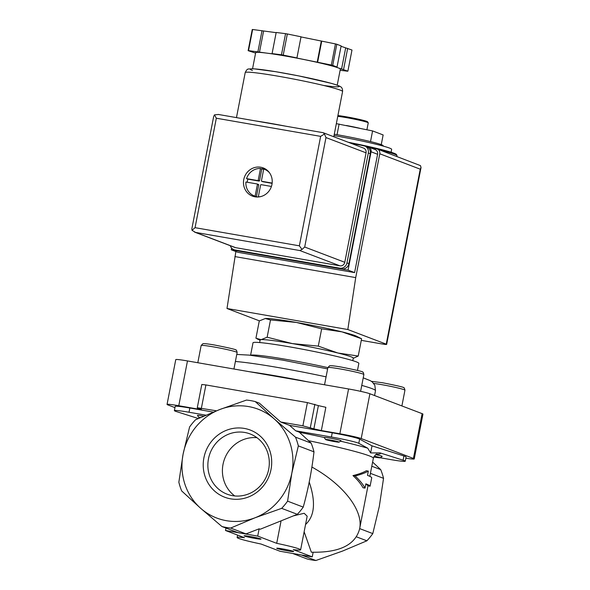 <?xml version="1.0" encoding="UTF-8"?>
<svg xmlns="http://www.w3.org/2000/svg" width="590" height="590" viewBox="0 0 590 590"><rect width="100%" height="100%" fill="white"/><g stroke="black" fill="none" stroke-linecap="round" stroke-linejoin="round"><path stroke-width="0.89" d="M405.264 461.203A21.564 1.261 11 0 0 403.11 460.207L380.049 452.884L370.623 452.936L367.74 448.194L358.801 443.326L359.62 439.1L372.002 445.841L403.929 455.981A21.564 1.261 11 0 1 406.09 456.977L405.264 461.203A21.564 1.261 11 0 1 390.624 459.573L380.196 457.759M339.08 442.139L341.094 440.782A8.629 0.502 -169 0 0 332.915 438.65A8.629 0.502 -169 0 0 324.183 437.478L325.555 439.513A6.903 0.406 -169 0 0 329.36 440.597A6.903 0.406 -169 0 0 336.248 441.895A6.903 0.406 -169 0 0 339.08 442.139A6.903 0.406 -169 0 0 330.23 440.007A6.903 0.406 -169 0 0 325.555 439.513M265.375 318.504A47.443 2.773 -169 0 1 265.485 318.497A47.443 2.773 -169 0 1 296.453 322.457A47.443 2.773 -169 0 1 342.001 331.868A47.443 2.773 -169 0 1 356.375 336.167L361.596 338.756L342.001 331.868L321.653 328.837L296.453 322.457L270.5 319.935L265.264 318.519L259.283 320.953L255.927 338.232L261.156 339.648L267.145 337.215L270.5 319.935M334.279 134.225A36.226 2.117 11 0 1 336.61 134.623A36.226 2.117 11 0 1 383.139 145.715L383.072 146.054M391.096 152.235L391.657 149.344A45.282 2.648 -169 0 0 334.021 135.575M336.337 123.657L372.585 130.921L370.513 141.593M372.585 130.921L383.139 134.94L381.258 144.631M339.117 124.003L337.038 134.704M366.906 129.748L368.249 122.868A17.25 1.01 -169 0 0 368.234 122.801L367.548 121.791A16.387 0.959 -169 0 0 346.514 116.835A16.387 0.959 -169 0 0 337.908 115.574M368.234 122.801A17.25 1.01 -169 0 0 346.094 117.587A17.25 1.01 -169 0 0 337.76 116.333M359.812 128.281A17.25 1.01 -169 0 0 346.308 125.493M267.145 337.215L292.345 343.587L318.298 346.116L321.653 328.837M318.298 346.116L337.893 353.004L358.233 356.036L361.596 338.756M358.233 356.036L353.299 358.307M368.337 471.108C365.07 472.974 360.645 474.589 355.084 475.953C359.568 480.135 362.887 484.184 365.033 488.114L365.866 483.829A88.412 5.17 11 0 1 370.085 486.204L371.73 477.752A88.412 5.17 -169 0 0 367.511 475.378L368.337 471.108L366.324 470.754C363.049 472.627 358.595 474.235 352.975 475.584L355.084 475.953M225.97 528.065L225.498 530.491L241.612 533.294A64.694 61.205 110.9 0 1 237.261 532.364L221.929 526.523A64.694 61.205 -69.1 0 0 230.683 528.05L255.05 517.769A58.226 55.084 -69.1 0 0 291.836 473.092L298.341 445.885A64.694 61.205 -69.1 0 0 295.502 437.161L274.254 418.944A58.226 55.084 -69.1 0 0 219.886 409.482A58.226 55.084 -69.1 0 0 183.092 454.167A58.226 55.084 -69.1 0 0 200.674 508.307A58.226 55.084 -69.1 0 0 255.05 517.769L281.666 508.351A64.694 61.205 -69.1 0 0 287.596 501.153L291.836 473.092A58.226 55.084 -69.1 0 0 274.254 418.944L255.264 401.591A64.694 61.205 -69.1 0 0 246.502 400.072L219.886 409.482L195.526 419.763A64.694 61.205 -69.1 0 0 189.596 426.961L183.092 454.167L178.851 482.229A64.694 61.205 -69.1 0 0 181.683 490.954L200.674 508.307L221.929 526.523M281.666 508.351L297.316 514.31L260.227 529.237L259.135 528.824L246.023 533.891A64.694 61.205 110.9 0 1 241.612 533.294L257.719 536.096L276.703 543.324A32.347 1.888 11 0 1 300.627 549.851A32.347 1.888 11 0 1 293.267 549.637L312.25 556.864L280.029 551.259L261.046 544.032A32.347 1.888 11 0 1 237.128 537.505A32.347 1.888 11 0 1 244.481 537.719L225.498 530.491M246.023 533.891L230.683 528.05M259.135 528.824L257.719 536.096M352.975 475.584C357.525 479.773 360.874 483.829 363.02 487.768L365.033 488.114M365.778 484.279A86.258 5.045 11 0 1 367.976 485.836L370.085 486.204M313.143 552.27L312.25 556.864M300.627 549.851L307.169 516.184L304.152 513.278L294.255 515.682M280.98 521.331L276.703 543.324M305.554 524.503C314.691 516.073 315.916 501.92 309.219 482.06M304.138 531.797L311.35 552.203C339.243 552.83 355.335 545.049 359.62 528.876C363.58 510.579 343.483 484.53 311.904 467.037M301.387 554.976L315.893 560.5A64.694 61.205 -69.1 0 1 307.132 558.973L292.625 553.45M282.581 548.899A8.629 0.502 -169 0 0 276.747 548.221A8.629 0.502 -169 0 0 285.095 550.389A8.629 0.502 -169 0 0 293.65 551.51A8.629 0.502 -169 0 0 282.581 548.899M249.946 536.465A8.629 0.502 -169 0 0 244.113 535.794A8.629 0.502 -169 0 0 252.461 537.955A8.629 0.502 -169 0 0 261.016 539.076A8.629 0.502 -169 0 0 249.946 536.465M315.893 560.5L342.517 551.082L366.877 540.801A64.694 61.205 -69.1 0 0 372.799 533.603L379.304 506.404L383.544 478.343L370.417 473.342M297.316 514.31A64.694 61.205 -69.1 0 0 303.245 507.112L287.596 501.153M298.341 445.885L313.983 451.844C311.793 470.68 308.216 489.103 303.245 507.112M203.911 457.788A35.931 33.991 110.9 0 1 260.168 436.054A35.931 33.991 110.9 0 1 248.316 497.038A35.931 33.991 110.9 0 1 203.911 457.788M372.799 533.603L359.679 528.603M366.877 540.801L356.419 536.826M203.683 416.127A8.629 0.502 -169 0 0 197.466 415.441L198.823 417.454A6.903 0.406 -169 0 0 199.796 417.838M198.277 418.517L176.543 411.614A21.564 1.261 11 0 1 174.382 410.618A21.564 1.261 11 0 1 189.021 412.24L205.895 415.176M358.801 443.326A21.564 1.261 11 0 0 331.418 437.02L295.715 430.811L299.263 432.16L311.151 443.12L295.502 437.161M313.983 451.844A64.694 61.205 -69.1 0 0 311.151 443.12M295.715 430.811L289.557 425.368L280.656 421.975L259.357 403.154L255.264 401.591M383.544 478.343A64.694 61.205 -69.1 0 0 380.712 469.618L372.607 462.073M380.712 469.618L371.803 466.225M373.787 456.933A6.903 0.406 -169 0 0 380.159 457.788L382.173 456.431A8.629 0.502 -169 0 0 375.764 454.654M174.965 407.616L167.877 404.917A17.25 1.01 11 0 1 167.051 404.43A17.25 1.01 11 0 1 178.763 405.728L197.289 408.959L201.389 409.408L197.289 407.727L216.493 410.81M197.289 407.727L201.81 384.481L205.903 384.938L307.397 402.601L318.386 405.618L313.873 428.864L302.884 425.847L280.656 421.975M174.382 410.618L175.208 406.385A21.564 1.261 11 0 1 189.847 408.015L213.292 412.1M289.557 425.368L332.236 432.795A21.564 1.261 11 0 1 359.62 439.1M370.623 452.936L372.002 445.841M313.873 428.864L321.336 430.545L325.857 407.299L318.386 405.618M321.336 430.545L339.862 433.768A17.25 1.01 11 0 1 361.198 438.562L413.413 458.445A17.25 1.01 11 0 1 414.239 458.939A17.25 1.01 11 0 1 405.854 458.187M167.051 404.43L175.761 359.627A17.25 1.01 11 0 1 187.472 360.933L348.572 388.965A17.25 1.01 11 0 1 369.901 393.759L422.123 413.649A17.25 1.01 11 0 1 422.949 414.136L414.239 458.939M357.474 370.432L358.845 363.359A53.911 3.149 -169 0 0 289.609 346.861A53.911 3.149 -169 0 0 253.007 342.79L250.58 355.269M352.783 360.66L353.277 358.108A47.443 2.773 -169 0 0 337.893 353.004A47.443 2.773 -169 0 0 292.345 343.587A47.443 2.773 -169 0 0 261.156 339.648A47.443 2.773 -169 0 0 260.138 340.01L259.644 342.554M200.556 417.499A6.903 0.406 -169 0 0 198.823 417.454M380.159 457.788A6.903 0.406 -169 0 0 374.207 456.195M208.477 458.814A32.236 30.503 110.9 0 1 250.057 433.923A32.236 30.503 110.9 0 1 268.007 472.133A32.236 30.503 110.9 0 1 232.445 495.644A32.236 30.503 110.9 0 1 227.106 494.177A32.236 30.503 110.9 0 1 208.477 458.814M234.761 495.954A32.236 30.503 110.9 0 1 224.628 458.74A32.236 30.503 110.9 0 1 256.952 437.692M366.405 146.608L367.865 146.858A4.314 4.078 110.9 0 1 371.073 151.785L348.07 270.124L231.273 249.799L231.612 248.08M370.535 147.802L376.575 148.85A4.314 4.078 110.9 0 1 379.776 153.776L355.711 277.61L347.82 329.522L386.236 344.162A8.629 0.502 11 0 1 386.649 344.405A8.629 0.502 11 0 1 380.793 343.749L361.287 340.356M259.438 320.857L226.995 308.496L235.867 251.547M379.776 153.776L420.25 169.19L421.039 167.538L420.486 165.635L377.29 149.049M226.995 308.496L347.82 329.522M234.886 256.584L355.711 277.61M368.58 147.058L375.107 149.543A4.314 4.078 110.9 0 1 377.6 154.27L354.597 272.61L237.8 252.284L231.273 249.799M348.07 270.124L354.597 272.61M255.588 120.935A49.597 2.898 11 0 1 285.567 126.157M260.397 196.669A14.234 13.467 110.9 0 1 258.339 196.743L260.618 185.009A0.428 0.406 110.9 0 1 261.105 184.655L271.43 186.455M262.926 181.72A0.428 0.406 -69.1 0 0 263.066 181.772L261.761 181.278A0.428 0.406 110.9 0 1 261.436 180.783L263.723 169.057A14.234 13.467 110.9 0 1 264.482 169.315A14.234 13.467 110.9 0 1 269.497 172.774M261.761 181.278L272.152 183.084M258.221 180.223A0.428 0.406 110.9 0 1 257.734 180.577L246.554 178.63A14.234 13.467 110.9 0 1 260.5 168.497L261.805 168.991L259.526 180.724L258.221 180.223L260.5 168.497M252.557 68.728L255.669 52.687A43.129 2.522 11 0 1 266.562 53.107L273.649 54L272.079 53.609L276.186 32.48L285.567 33.667A51.75 3.024 11 0 1 287.33 33.969L301.033 36.801L296.932 57.931L296.49 57.975L331.337 65.04A51.75 3.024 11 0 1 332.708 65.387L336.816 44.25L341.138 45.902L337.03 67.031L335.017 66.677L338.284 67.924A43.129 2.522 11 0 1 340.342 69.141L337.222 85.189M301.011 36.927L335.445 43.911A51.75 3.024 11 0 1 336.816 44.25M341.064 46.285L351.987 50.032L347.879 71.161A51.75 3.024 11 0 1 347.495 71.198L340.128 70.269M255.595 53.093L248.132 50.666L252.24 29.537A51.75 3.024 11 0 1 252.631 29.5L276.149 32.664M331.337 65.04L335.445 43.911M272.079 53.609L281.459 54.796L285.567 33.667M281.459 54.796A51.75 3.024 11 0 1 283.222 55.099L287.33 33.969M248.132 50.666A51.75 3.024 11 0 1 248.523 50.629L252.631 29.5M248.523 50.629L266.562 53.107A43.129 2.522 11 0 1 306.837 60.114A43.129 2.522 11 0 1 338.284 67.924L347.879 71.161M332.708 65.387L337.03 67.031M283.222 55.099L296.932 57.931M243.758 179.566A15.097 14.278 110.9 0 1 263.221 167.914A15.097 14.278 110.9 0 1 271.194 187.104A15.097 14.278 110.9 0 1 252.476 196.131A15.097 14.278 110.9 0 1 243.758 179.566M194.589 232.113L234.909 247.468A4.314 4.078 -69.1 0 0 235.617 247.66L339.929 265.817A4.314 4.078 -69.1 0 0 344.781 262.292L366.058 152.832A4.314 4.078 -69.1 0 0 363.565 148.097L323.254 132.743L324.456 134.019L325.975 137.566L304.698 247.026L302.021 249.459L299.853 250.551L195.541 232.401L192.008 230.314L191.868 228.699L213.669 116.54L214.45 114.873L218.462 114.482M322.774 132.639L323.254 132.743M324.456 134.019L320.643 136.364L216.331 118.214L195.054 227.674L192.008 230.314M216.331 118.214L214.45 114.873M302.021 249.459L299.366 245.831L195.054 227.674M341.544 69.163L345.651 48.033M343.557 69.517L347.665 48.387M257.904 51.817L262.012 30.687M259.475 52.208L263.582 31.078M317.634 62.208L321.742 41.079M317.191 62.252L321.299 41.123M230.299 245.713A6.468 6.121 -69.1 0 0 234.968 249.954L339.678 268.177A6.468 6.121 -69.1 0 0 346.957 262.889L368.315 153.002A6.468 6.121 -69.1 0 0 363.506 145.612L351.603 143.54M233.898 249.659L235.853 250.403A6.468 6.121 -69.1 0 0 236.922 250.698L341.64 268.922A6.468 6.121 -69.1 0 0 348.911 263.634L370.269 153.754A6.468 6.121 -69.1 0 0 366.53 146.652L364.576 145.907M261.304 168.799A15.097 14.278 110.9 0 1 265.367 168.954M254.769 196.772A15.097 14.278 110.9 0 1 252.409 194.98M264.482 169.315L267.358 170.414A14.234 13.467 110.9 0 1 267.366 170.414M257.233 197.016A14.234 13.467 110.9 0 1 257.225 197.008L254.349 195.917A14.234 13.467 110.9 0 1 245.897 182.015L257.078 183.955A0.428 0.406 110.9 0 1 257.395 184.449L255.116 196.182A14.234 13.467 110.9 0 1 254.349 195.917M246.554 178.63L247.859 179.131A14.234 13.467 -69.1 0 0 247.431 180.805A14.234 13.467 -69.1 0 0 247.225 182.244M263.686 169.212A14.234 13.467 -69.1 0 0 261.805 168.991M258.339 196.743L258.833 196.935M255.116 196.182L256.421 196.677A14.234 13.467 -69.1 0 0 257.727 197.008M247.859 179.131L259.04 181.071A0.428 0.406 -69.1 0 0 259.526 180.724M256.421 196.677L258.7 184.95A0.428 0.406 -69.1 0 0 258.383 184.456L257.211 184.014M272.123 183.35L263.066 181.772M367.74 448.194A92.291 5.399 -169 0 0 340.519 441.173M376.42 454.3A92.291 5.399 -169 0 0 380.049 452.884M377.04 454.086C376.295 453.622 375.063 455.023 373.345 458.283A86.258 5.045 -169 0 0 308.541 440.678M324.183 437.478A92.291 5.399 -169 0 0 299.418 432.3M396.111 154.853A50.888 2.972 -169 0 0 348.233 142.256M348.225 142.256L389.54 151.755L396.34 154.329L397.026 155.649A51.75 3.024 -169 0 0 379.525 149.897M370.933 147.869A51.75 3.024 -169 0 0 370.402 147.751M205.903 384.938L201.389 408.184M189.021 412.24L189.847 408.015M331.418 437.02L332.236 432.795M307.397 402.601L302.884 425.847M314.868 404.275L310.347 427.521M403.11 460.207L403.929 455.981M197.503 407.867L197.289 408.959M348.572 388.965L339.862 433.768M187.472 360.933L178.763 405.728M422.123 413.649L413.413 458.445M369.901 393.759L361.198 438.562M308.349 381.966A75.476 4.41 -169 0 0 276.917 376.066A75.476 4.41 -169 0 0 249.644 371.752M326.078 376.855A75.476 4.41 -169 0 0 278.561 367.614A75.476 4.41 -169 0 0 235.395 361.493M363.233 377.851L370.417 380.712L372.349 382.04L374.834 385.292L375.491 390.72A75.476 4.41 -169 0 0 361.766 385.403M327.87 367.629A53.911 3.149 -169 0 0 287.146 359.539A53.911 3.149 -169 0 0 250.698 355.283M201.153 345.519L202.827 343.764C202.967 343.697 203.72 343.144 214.62 345.025C229.687 348.004 236.797 349.686 235.956 350.062C236.31 349.752 236.708 350.571 237.136 352.51A18.327 1.069 -169 0 0 213.595 346.905A18.327 1.069 -169 0 0 201.153 345.519L197.805 362.732M371.435 381.347L382.431 382.726C397.498 385.705 404.607 387.379 403.759 387.763C404.121 387.453 404.511 388.272 404.947 390.211A18.327 1.069 -169 0 0 381.406 384.599A18.327 1.069 -169 0 0 373.669 383.404M327.885 367.57L329.559 365.815C329.699 365.756 330.452 365.195 341.352 367.083C356.419 370.055 363.529 371.737 362.68 372.113C363.042 371.811 363.433 372.629 363.868 374.569A18.327 1.069 -169 0 0 340.327 368.957A18.327 1.069 -169 0 0 327.885 367.57L324.537 384.783M420.25 169.19L386.236 344.162M371.073 151.785L377.6 154.27M236.465 117.609L245.211 72.585A49.597 2.898 11 0 1 294.454 79.2A49.597 2.898 11 0 1 342.584 91.509L333.793 136.762M320.643 136.364L299.366 245.831M195.541 232.401L235.617 247.66M299.853 250.551L339.929 265.817M304.698 247.026L344.781 262.292M325.975 137.566L366.058 152.832M252.431 70.461A45.282 2.648 11 0 1 275.574 71.678A45.282 2.648 11 0 1 331.978 83.566A45.282 2.648 11 0 1 323.659 85.469M236.922 250.698L234.968 249.954M341.64 268.922L339.678 268.177M348.911 263.634L346.957 262.889M370.269 153.754L368.315 153.002M259.04 181.071L257.734 180.577M258.7 184.95L257.395 184.449M397.026 155.649L396.856 156.498M237.593 535.093L237.128 537.505M373.345 458.283L369.834 476.359M367.99 485.836L359.62 528.876M375.491 390.72L374.562 395.536M236.767 354.443L249.253 355.121L282.654 360.114L327.62 368.912M260.079 340.305L257.063 338.859M237.136 352.51L233.928 369.016M404.947 390.211L401.893 405.942M363.868 374.569L360.608 391.34M421.031 167.538L386.649 344.405M322.937 132.662L218.13 114.423M245.211 72.585C246.362 70.055 247.512 68.86 248.67 69.001L253.589 68.779L275.67 71.685L298.798 75.918L330.82 83.22C338.476 85.388 339.501 86.103 340.165 86.509C341.861 87.202 342.665 88.861 342.584 91.509M262.993 181.757L261.687 181.255M258.45 184.478L257.144 183.977"/></g></svg>
